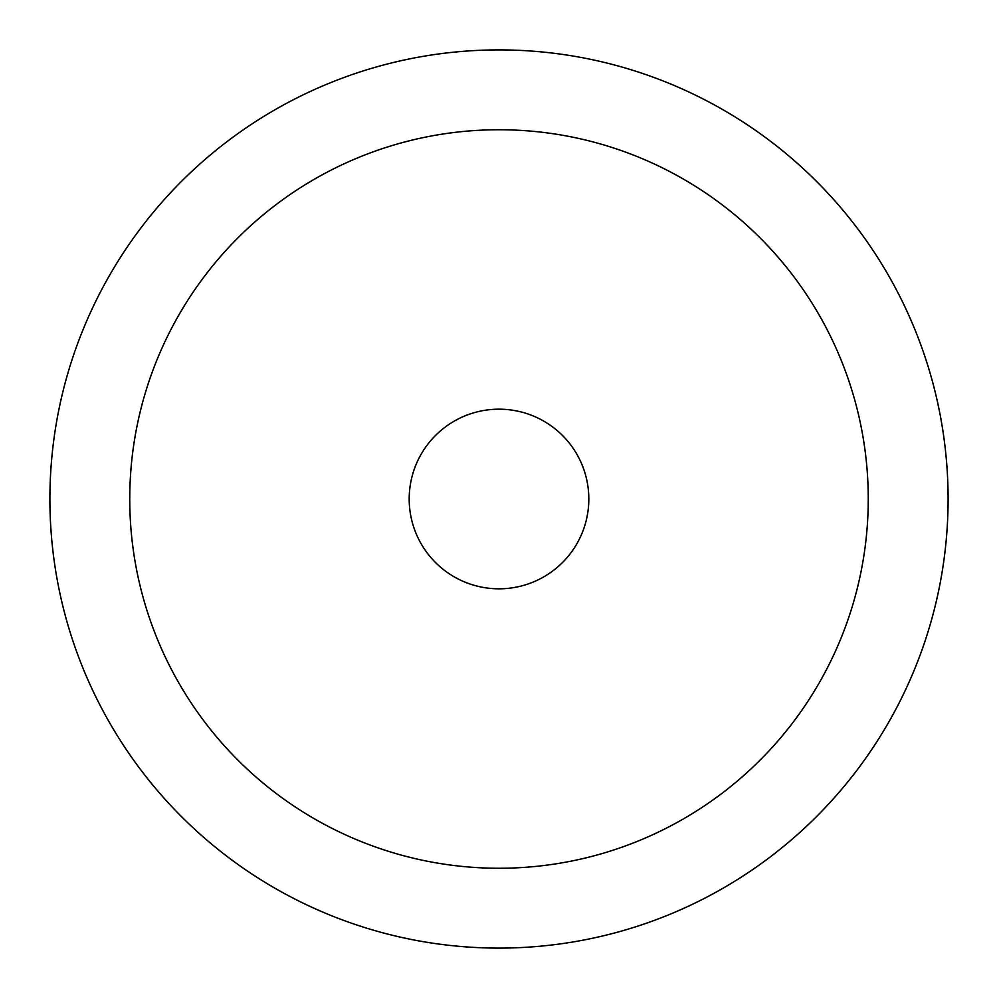 <?xml version="1.0" encoding="UTF-8"?>
<svg xmlns="http://www.w3.org/2000/svg" width="998" height="998" viewBox="0 0 998 998"><rect width="100%" height="100%" fill="white"/><g stroke="black" fill="none" stroke-linecap="round" stroke-linejoin="round"><path stroke-width="1.5" d="M948.1 499A449.1 449.1 0 0 1 274.45 887.933A449.1 449.1 0 0 1 274.45 110.067A449.1 449.1 0 0 1 948.1 499M588.82 499A89.82 89.82 0 0 0 454.09 421.218A89.82 89.82 0 0 0 454.09 576.782A89.82 89.82 0 0 0 588.82 499M868.26 499A369.26 369.26 0 0 0 314.37 179.216A369.26 369.26 0 0 0 314.37 818.784A369.26 369.26 0 0 0 868.26 499"/></g></svg>
